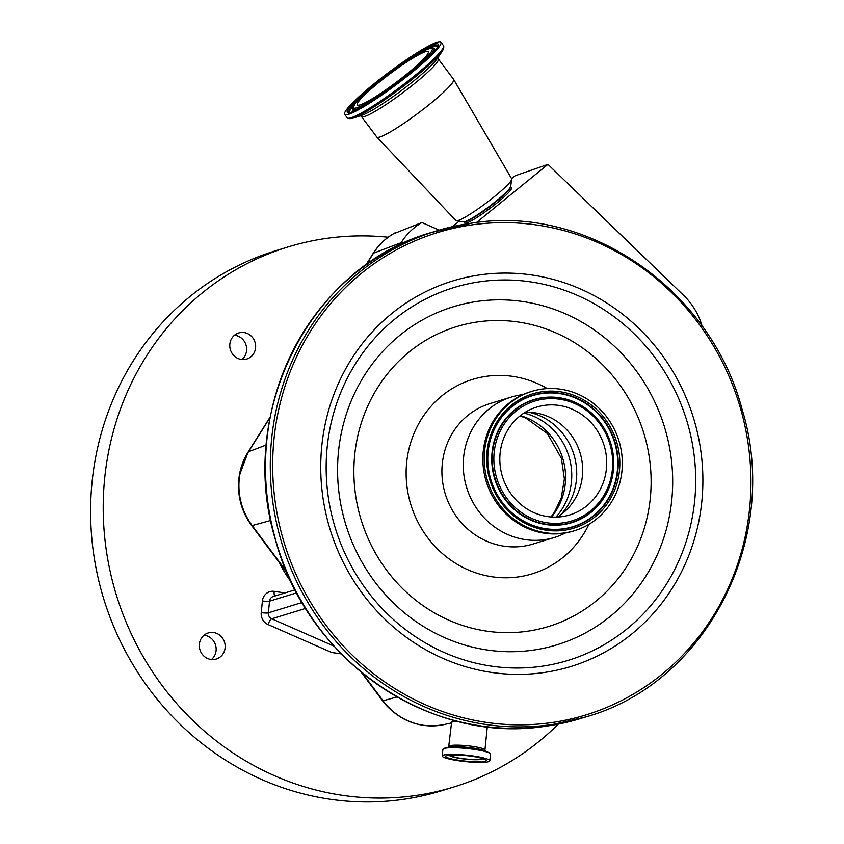 <?xml version="1.0" encoding="UTF-8"?>
<svg xmlns="http://www.w3.org/2000/svg" width="844" height="844" viewBox="0 0 844 844"><rect width="100%" height="100%" fill="white"/><g stroke="black" fill="none" stroke-linecap="round" stroke-linejoin="round"><path stroke-width="1.27" d="M525.168 412.305A56.4 53.161 -107.1 0 1 533.904 412.663A56.4 53.161 -107.1 0 1 580.06 452.785A56.4 53.161 -107.1 0 1 564.362 511.886A56.4 53.161 -107.1 0 1 557.335 517.077M544.696 405.331A56.4 53.161 -107.1 0 1 605.211 449.588A56.4 53.161 -107.1 0 1 569.816 514.914A56.4 53.161 -107.1 0 1 561.84 516.665A56.4 53.161 -107.1 0 1 501.325 472.418A56.4 53.161 -107.1 0 1 536.721 407.093A56.4 53.161 -107.1 0 1 544.696 405.331M564.341 532.933A72.869 68.691 -107.1 0 1 486.155 475.752A72.869 68.691 -107.1 0 1 531.889 391.342A72.869 68.691 -107.1 0 1 542.196 389.073A72.869 68.691 -107.1 0 1 620.393 446.254A72.869 68.691 -107.1 0 1 574.659 530.665A72.869 68.691 -107.1 0 1 564.341 532.933M574.659 530.665L573.308 531.076A72.869 68.691 -107.1 0 1 563.001 533.345A72.869 68.691 -107.1 0 1 484.804 476.164A72.869 68.691 -107.1 0 1 530.538 391.753L531.889 391.342M565.374 532.975A73.439 69.229 -107.1 0 1 554.392 537.48A73.439 69.229 -107.1 0 1 544 539.759A73.439 69.229 -107.1 0 1 465.202 482.135A73.439 69.229 -107.1 0 1 511.295 397.07A73.439 69.229 -107.1 0 1 521.676 394.781A73.439 69.229 -107.1 0 1 522.911 394.633M394.855 233.282L421.926 222.531A65.758 61.981 72.9 0 0 401.111 242.724L399.687 244.982M439.207 230.117L421.926 222.531M510.683 186.577L511.496 187.969A29.192 3.471 143.1 0 1 502.212 198.562A29.192 3.471 143.1 0 1 478.738 216.286A29.192 3.471 143.1 0 1 464.801 222.985L463.683 221.814A29.371 3.503 -36.9 0 0 477.715 215.062A29.371 3.503 -36.9 0 0 501.336 197.232A29.371 3.503 -36.9 0 0 510.683 186.577L510.652 186.482M511.569 178.612L514.713 176.058A7.406 0.886 143.1 0 1 515.927 175.489L547.978 164.369L476.501 222.489M452.511 226.646L459.252 221.16M438.3 58.932A48.013 5.718 -36.9 0 1 423.066 76.435A48.013 5.718 -36.9 0 1 384.199 105.743A48.013 5.718 -36.9 0 1 361.454 116.546L376.804 137.013A48.013 5.718 -36.9 0 0 376.857 137.076L455.929 220.569A34.836 4.146 -36.9 0 0 456.393 220.769A34.836 4.146 -36.9 0 0 500.587 191.419A34.836 4.146 -36.9 0 0 511.738 179.276A34.836 4.146 -36.9 0 0 511.664 178.78L453.682 79.473A48.013 5.718 -36.9 0 0 453.639 79.399L438.3 58.932L437.878 57.424M376.857 137.076A48.013 5.718 -36.9 0 0 399.792 126.051A48.013 5.718 -36.9 0 0 438.405 96.902A48.013 5.718 -36.9 0 0 453.682 79.473M363.743 92.46A60.167 7.163 -36.9 0 0 344.658 114.383A60.167 7.163 -36.9 0 0 373.153 100.837A60.167 7.163 -36.9 0 0 421.842 64.123A60.167 7.163 -36.9 0 0 440.927 42.2A60.167 7.163 -36.9 0 0 412.431 55.736A60.167 7.163 -36.9 0 0 363.743 92.46M371.381 88.736A44.342 5.286 -36.9 0 0 357.307 104.888A44.342 5.286 -36.9 0 0 378.312 94.908A44.342 5.286 -36.9 0 0 414.204 67.847A44.342 5.286 -36.9 0 0 428.277 51.684A44.342 5.286 -36.9 0 0 407.272 61.665A44.342 5.286 -36.9 0 0 371.381 88.736M361.274 672.257L382.564 700.763A62.91 59.302 72.9 0 0 387.153 706.238C403.295 722.548 422.295 728.657 444.144 724.563L451.54 722.918M270.196 416.968L248.125 452.036A9.411 2.437 32.2 0 0 248.041 452.226A62.91 59.302 72.9 0 0 239.274 475.742A62.91 59.302 72.9 0 0 251.67 525.559L287.371 573.34M456.773 721.114L451.614 722.137L448.618 747.351M443.469 755.095A23.917 3.26 -174.2 0 0 442.214 755.971A23.917 3.26 -174.2 0 0 461.984 761.214A23.917 3.26 -174.2 0 0 488.549 761.689A23.917 3.26 -174.2 0 0 489.805 760.813A23.917 3.26 -174.2 0 0 470.045 755.57A23.917 3.26 -174.2 0 0 443.469 755.095M446.761 755.58A20.435 2.785 -174.2 0 0 445.685 756.329A20.435 2.785 -174.2 0 0 462.565 760.803A20.435 2.785 -174.2 0 0 485.268 761.214A20.435 2.785 -174.2 0 0 486.334 760.455A20.435 2.785 -174.2 0 0 469.454 755.981A20.435 2.785 -174.2 0 0 446.761 755.58M450.211 755.053A16.226 2.216 -174.2 0 0 450.063 755.58A16.226 2.216 -174.2 0 0 464.189 759.009A16.226 2.216 -174.2 0 0 481.449 759.241A16.226 2.216 -174.2 0 0 482.198 758.84A16.226 2.216 -174.2 0 0 482.156 758.302M452.226 754.958L452.226 754.958A14.781 2.015 -174.2 0 0 451.445 755.507A14.781 2.015 -174.2 0 0 463.662 758.745A14.781 2.015 -174.2 0 0 480.078 759.041A14.781 2.015 -174.2 0 0 480.858 758.492A14.781 2.015 -174.2 0 0 480.204 757.806M702.113 326.153A65.758 61.981 72.9 0 0 683.893 295.643L547.978 164.369M279.564 562.906A108.275 102.061 72.9 0 0 291.486 582.423M388.177 237.227A282.455 266.25 72.9 0 0 288.015 246.965A282.455 266.25 72.9 0 0 104.709 478.042A282.455 266.25 72.9 0 0 453.777 786.998A282.455 266.25 72.9 0 0 558.306 724.11M199.374 644.12A13.652 12.871 -107.1 0 1 208.225 632.947A13.652 12.871 -107.1 0 1 225.105 647.875A13.652 12.871 -107.1 0 1 216.243 659.048A13.652 12.871 -107.1 0 1 199.374 644.12M229.842 344.12A13.652 12.871 -107.1 0 1 238.704 332.947A13.652 12.871 -107.1 0 1 255.574 347.886A13.652 12.871 -107.1 0 1 246.712 359.048A13.652 12.871 -107.1 0 1 229.842 344.12M341.208 653.815L331.755 652.517L341.314 653.91M234.474 335.237A13.652 12.871 -107.1 0 1 246.564 350.65A13.652 12.871 -107.1 0 1 241.933 359.523M204.005 635.237A13.652 12.871 -107.1 0 1 216.085 650.65A13.652 12.871 -107.1 0 1 211.454 659.523M288.015 246.965L275.397 250.837A282.455 266.25 72.9 0 0 92.091 481.913A282.455 266.25 72.9 0 0 441.159 790.87L453.777 786.998M520.358 415.659A62.139 58.574 -107.1 0 1 551.47 517.003M523.945 413.085A62.139 58.574 -107.1 0 1 568.867 456.214A62.139 58.574 -107.1 0 1 555.879 517.119M529.104 412.283A60.789 57.297 -107.1 0 1 573.909 454.663A60.789 57.297 -107.1 0 1 560.606 514.893M562.8 522.9A62.709 59.112 -107.1 0 1 494.616 468.958A62.709 59.112 -107.1 0 1 543.736 399.106A62.709 59.112 -107.1 0 1 611.932 453.049A62.709 59.112 -107.1 0 1 562.8 522.9M562.716 524.367A64.102 60.42 -107.1 0 1 493.012 469.232A64.102 60.42 -107.1 0 1 543.23 397.83A64.102 60.42 -107.1 0 1 612.934 452.954A64.102 60.42 -107.1 0 1 562.716 524.367M562.537 524.715A64.387 60.694 -107.1 0 1 492.527 469.338A64.387 60.694 -107.1 0 1 542.966 397.608A64.387 60.694 -107.1 0 1 612.987 452.985A64.387 60.694 -107.1 0 1 562.537 524.715M542.333 393.494A68.554 64.629 -107.1 0 1 616.89 452.458A68.554 64.629 -107.1 0 1 563.17 528.829A68.554 64.629 -107.1 0 1 488.623 469.865A68.554 64.629 -107.1 0 1 542.333 393.494M542.513 393.146A68.839 64.893 -107.1 0 1 617.375 452.352A68.839 64.893 -107.1 0 1 563.433 529.051A68.839 64.893 -107.1 0 1 488.57 469.834A68.839 64.893 -107.1 0 1 542.513 393.146M563.94 530.327A70.231 66.212 -107.1 0 1 487.568 469.918A70.231 66.212 -107.1 0 1 542.597 391.679A70.231 66.212 -107.1 0 1 618.969 452.089A70.231 66.212 -107.1 0 1 563.94 530.327M554.392 537.48L533.06 544.032A73.439 69.229 -107.1 0 1 522.668 546.311A73.439 69.229 -107.1 0 1 443.87 488.687A73.439 69.229 -107.1 0 1 489.963 403.611L511.295 397.07M588.933 524.314A101.681 95.847 -107.1 0 1 517.952 576.958A101.681 95.847 -107.1 0 1 407.378 489.499A101.681 95.847 -107.1 0 1 487.041 376.224A101.681 95.847 -107.1 0 1 547.271 388.588M526.329 631.386A156.836 147.837 -107.1 0 1 355.788 496.494A156.836 147.837 -107.1 0 1 478.664 321.786A156.836 147.837 -107.1 0 1 649.205 456.678A156.836 147.837 -107.1 0 1 526.329 631.386M478.263 301.266A176.807 166.658 -107.1 0 1 670.526 453.333A176.807 166.658 -107.1 0 1 532.005 650.291A176.807 166.658 -107.1 0 1 339.742 498.224A176.807 166.658 -107.1 0 1 478.263 301.266M481.302 281.558A194.964 183.781 -107.1 0 1 693.304 449.251A194.964 183.781 -107.1 0 1 540.561 666.433A194.964 183.781 -107.1 0 1 328.548 498.751A194.964 183.781 -107.1 0 1 481.302 281.558M481.175 274.722A201.621 190.058 -107.1 0 1 700.414 448.132A201.621 190.058 -107.1 0 1 542.449 672.742A201.621 190.058 -107.1 0 1 323.199 499.321A201.621 190.058 -107.1 0 1 481.175 274.722M550.151 722.791A252.324 237.85 -107.1 0 1 275.766 505.756A252.324 237.85 -107.1 0 1 473.463 224.673A252.324 237.85 -107.1 0 1 747.847 441.697A252.324 237.85 -107.1 0 1 550.151 722.791M472.608 222.985C588.046 204.723 710.479 289.281 741.971 408.918C781.597 536.71 707.451 683.081 585.799 716.936A254.213 239.633 -107.1 0 1 549.834 724.838A254.213 239.633 -107.1 0 1 277.075 525.358A254.213 239.633 -107.1 0 1 436.612 230.897A254.213 239.633 -107.1 0 1 472.577 222.995L431.811 232.374A254.213 239.633 -107.1 0 0 272.264 526.835A254.213 239.633 -107.1 0 0 545.034 726.315C429.554 744.577 307.132 660.019 275.64 540.392C236.003 412.589 310.159 266.229 431.811 232.374M580.989 718.413A254.213 239.633 -107.1 0 1 545.034 726.315L585.799 716.936M395.182 232.817A63.332 59.702 72.9 0 0 373.523 253.158L401.111 242.724M373.037 253.654A9.411 2.437 32.2 0 1 373.122 253.464A9.411 2.437 32.2 0 1 373.523 253.158L366.096 264.953M270.101 417.442L248.526 451.73L266.303 444.999M463.683 221.814L463.599 221.75A29.593 3.524 -36.9 0 0 501.178 196.831A29.593 3.524 -36.9 0 0 510.641 186.513L511.738 179.276M442.298 51.189A59.175 7.047 -36.9 0 1 424.775 68.902A59.175 7.047 -36.9 0 1 352.897 118.213L361.601 115.375A49.996 5.95 -36.9 0 0 422.327 73.713A49.996 5.95 -36.9 0 0 437.139 58.742L442.298 51.189C443.712 48.646 444.113 46.789 443.501 45.629L440.927 42.2M352.897 118.213C350.06 118.856 348.171 118.73 347.222 117.801A60.167 7.163 -36.9 0 0 375.717 104.266A60.167 7.163 -36.9 0 0 424.405 67.541A60.167 7.163 -36.9 0 0 443.501 45.629M365.336 91.68A56.864 6.773 -36.9 0 0 356.284 110.121A56.864 6.773 -36.9 0 0 420.249 64.893A56.864 6.773 -36.9 0 0 429.301 46.452A56.864 6.773 -36.9 0 0 365.336 91.68M363.753 94.581A55.472 6.604 -36.9 0 0 349.173 112.505L349.216 112.526M353.858 105.268A55.187 6.573 -36.9 0 0 349.5 112.516M349.152 112.495C343.888 118.392 392.998 90.245 420.154 64.956C440.125 47.359 438.437 44.099 437.857 45.987A55.472 6.604 -36.9 0 0 416.567 54.987M437.783 46.336A55.187 6.573 -36.9 0 0 429.596 48.477M433.668 52.022A51.009 6.077 -36.9 0 0 434.343 48.773L434.502 48.899M423.044 62.403A50.724 6.045 -36.9 0 0 433.7 48.393L434.343 48.773M352.887 110.089L352.623 109.182A50.724 6.045 -36.9 0 0 369.06 102.873M352.813 109.899A51.009 6.077 -36.9 0 0 356.115 110.163M368.976 89.907A49.342 5.876 -36.9 0 0 361.116 105.911A49.342 5.876 -36.9 0 0 416.609 66.665A49.342 5.876 -36.9 0 0 424.469 50.672A49.342 5.876 -36.9 0 0 368.976 89.907M239.274 475.742L248.125 452.036A9.411 2.437 32.2 0 1 248.526 451.73A63.332 59.702 72.9 0 0 252.177 525.559L270.776 520.453M251.67 525.559A9.411 1.118 -36.8 0 0 252.177 525.559L286.696 571.778M362.572 673.322L383.07 700.763L397.028 696.933M444.144 724.563A63.332 59.702 72.9 0 1 383.07 700.763A9.411 1.118 143.2 0 1 382.564 700.763M487.294 726.789L484.941 750.01A17.988 2.448 -174.2 0 0 470.076 746.064A17.988 2.448 -174.2 0 0 450.095 745.716A17.988 2.448 -174.2 0 0 449.156 746.37M490.343 753.745A23.79 3.239 -174.2 0 0 488.739 752.584L484.678 750.749A19.222 2.616 -174.2 0 0 467.133 747.33A19.222 2.616 -174.2 0 0 449.261 747.151L444.915 748.132A23.79 3.239 -174.2 0 0 444.282 748.29A23.79 3.239 -174.2 0 0 443.111 748.955M444.144 748.449A23.917 3.26 -174.2 0 0 442.889 749.335L444.915 748.132A23.79 3.239 -174.2 0 1 467.027 748.343A23.79 3.239 -174.2 0 1 488.739 752.584L490.48 754.167A23.917 3.26 -174.2 0 0 470.72 748.923A23.917 3.26 -174.2 0 0 444.144 748.449M448.185 755.274A20.435 2.785 -174.2 0 0 450.506 755.992M481.681 759.157A20.435 2.785 -174.2 0 0 484.097 758.914M296.719 592.826L269.542 601.16L268.36 612.849L302.11 602.5M331.755 652.517L268.023 624.539A11.299 10.645 -107.1 0 1 261.229 612.628L262.421 600.939A5.644 0.77 -174.2 0 0 269.542 601.16A5.644 5.328 -107.1 0 1 273.213 596.539L295.136 589.808M261.229 612.628A5.644 0.77 -174.2 0 0 268.36 612.849A5.644 5.328 72.9 0 0 271.757 618.81L333.992 646.135M305.665 608.397L271.757 618.81A5.644 1.466 113.7 0 0 268.023 624.539M284.956 592.931L274.194 591.359A11.299 10.645 72.9 0 0 262.421 600.939M274.194 591.359A5.644 1.72 -81.7 0 0 274.722 596.075M519.988 415.955L525.918 418.107L547.366 433.552L561.397 458.324L564.393 478.991L561.239 498.076L554.329 512.424L550.995 516.971M463.641 221.761L456.393 220.769M361.454 116.546L360.124 115.723M347.222 117.801L344.658 114.383M352.623 109.182L354.934 103.78C357.687 100.288 362.329 95.688 368.881 89.97C391.732 70.727 426.03 45.639 433.7 48.393M395.076 232.86C386.035 237.765 378.713 244.633 373.122 253.464L365.716 265.216M484.941 750.01L485.268 751.076M442.889 749.335L442.214 755.971M490.48 754.167L489.805 760.813"/></g></svg>
